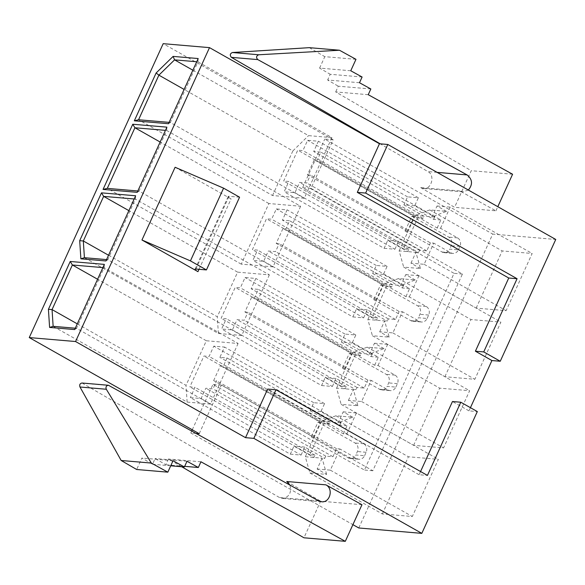 <?xml version="1.0" encoding="UTF-8"?>
<svg xmlns="http://www.w3.org/2000/svg" width="585" height="585" viewBox="0 0 585 585"><rect width="100%" height="100%" fill="white"/><g stroke="black" fill="none" stroke-linecap="round" stroke-linejoin="round"><path stroke-width="0.44" stroke-dasharray="2.92 2.19" d="M326.649 474.391L322.101 458.157L305.319 456.724L309.867 472.958L326.649 474.391L317.15 469.024L322.101 458.157L324.733 458.384L325.779 456.095L332.967 456.709L336.616 448.702L339.973 448.995L330.328 470.15L317.15 469.024M320.894 411.621L310.108 410.699L313.757 402.692L324.543 403.621L320.894 411.621L340.894 422.933L338.254 422.706L352.704 417.215L335.929 415.781L321.479 421.273L330.108 422.012L329.062 424.3L323.907 423.854L309.838 454.735L314.993 455.174L313.948 457.463L293.955 446.15L290.306 454.157L190.33 397.61L201.116 398.531L205.81 388.243L212.998 388.857L216.647 380.85L213.649 380.594L220.428 365.727L223.419 365.983L227.068 357.976L219.88 357.362L224.567 347.073L213.781 346.152L209.094 356.44L203.938 356.002L189.869 386.882L195.024 387.321L190.33 397.61M352.704 417.215L343.205 411.84L338.254 422.706L330.108 422.012L310.108 410.699M321.479 421.273L305.319 456.724M313.757 402.692L213.781 346.152M329.062 424.3L209.094 356.44M320.397 422.275L318.028 422.07L311.249 436.936L313.626 437.141L320.397 422.275L220.428 365.727M313.626 437.141L213.649 380.594M314.993 455.174L195.024 387.321M290.306 454.157L301.092 455.079L201.116 398.531M301.092 455.079L304.741 447.072L324.733 458.384M325.779 456.095L205.81 388.243M413.617 445.339L439.679 388.162L469.638 390.721L443.576 447.898L413.617 445.339L341.135 404.345L357.918 405.778L353.369 389.544L336.594 388.111L341.135 404.345M476.161 308.112L502.215 250.928L532.174 253.488L506.12 310.672L476.161 308.112L403.679 267.118L420.454 268.552L415.906 252.31L399.131 250.877L403.679 267.118M470.435 407.686L468.987 410.86L477.316 411.577M358.78 527.977L492.716 234.08L555.75 239.462M444.892 376.725L470.947 319.549L500.906 322.108L474.852 379.285L444.892 376.725L372.411 335.731L389.186 337.165L384.637 320.924L367.863 319.49L372.411 335.731M382.349 513.952L408.41 456.775L438.37 459.335L412.308 516.511L382.349 513.952L309.867 472.958M357.918 405.778L348.419 400.403L361.603 401.529L371.241 380.374L367.885 380.089L247.916 312.236L244.918 311.98L251.696 297.114L254.694 297.37L258.336 289.363L251.148 288.749L255.842 278.46L245.056 277.539L240.362 287.827L235.214 287.389L221.137 318.262L226.293 318.708L221.598 328.997L232.384 329.918L237.079 319.629L244.267 320.244L247.916 312.236M348.419 400.403L353.369 389.544L356.002 389.771L357.047 387.482L364.236 388.096L367.885 380.089M352.163 343.007L341.384 342.086L345.026 334.079L355.812 335L352.163 343.007L372.162 354.32L369.523 354.093L383.972 348.601L367.197 347.168L352.748 352.66L361.376 353.398L360.331 355.68L355.183 355.241L341.106 386.122L346.261 386.561L345.223 388.849L325.223 377.537L321.575 385.544L221.598 328.997M383.972 348.601L374.473 343.227L369.523 354.093L361.376 353.398L341.384 342.086M352.748 352.66L336.594 388.111M345.026 334.079L245.056 277.539M360.331 355.68L240.362 287.827M351.673 353.654L349.296 353.457L342.517 368.323L344.894 368.528L351.673 353.654L251.696 297.114M344.894 368.528L244.918 311.98M346.261 386.561L226.293 318.708M321.575 385.544L332.36 386.466L232.384 329.918M332.36 386.466L336.009 378.458L356.002 389.771M357.047 387.482L237.079 319.629M389.186 337.165L379.687 331.79L392.871 332.916L402.509 311.761L399.153 311.476L279.184 243.623L276.193 243.367L282.964 228.501L285.963 228.757L289.612 220.75L282.416 220.136L287.111 209.839L276.325 208.918L271.63 219.214L266.482 218.775L252.406 249.649L257.561 250.087L252.874 260.383L263.659 261.305L268.347 251.009L275.535 251.623L279.184 243.623M379.687 331.79L384.637 320.924L387.277 321.15L388.316 318.869L395.504 319.483L399.153 311.476M383.438 274.394L372.652 273.473L376.301 265.466L387.087 266.387L383.438 274.394L403.431 285.699L400.791 285.473L415.24 279.981L398.465 278.548L384.016 284.039L392.645 284.778L391.606 287.067L386.451 286.628L372.382 317.501L377.53 317.947L376.491 320.229L356.492 308.924L352.843 316.924L252.874 260.383M415.24 279.981L405.749 274.614L400.791 285.473L392.645 284.778L372.652 273.473M384.016 284.039L367.863 319.49M376.301 265.466L276.325 208.918M391.606 287.067L271.63 219.214M382.941 285.041L380.564 284.836L373.786 299.71L376.162 299.908L382.941 285.041L282.964 228.501M376.162 299.908L276.193 243.367M377.53 317.947L257.561 250.087M352.843 316.924L363.629 317.845L263.659 261.305M363.629 317.845L367.278 309.845L387.277 321.15M388.316 318.869L268.347 251.009M420.454 268.552L410.955 263.177L424.14 264.303L433.778 243.148L430.428 242.863L310.452 175.003L307.461 174.747L314.233 159.88L317.231 160.136L320.88 152.137L313.692 151.522L318.379 141.226L307.593 140.305L302.906 150.601L297.75 150.155L283.681 181.036L288.829 181.474L284.142 191.77L294.928 192.692L299.615 182.396L306.811 183.01L310.452 175.003M410.955 263.177L415.906 252.31L418.546 252.537L419.584 250.248L426.779 250.863L430.428 242.863M414.707 205.781L403.921 204.852L407.57 196.852L418.355 197.774L414.707 205.781L434.699 217.086L432.066 216.859L446.516 211.368L429.734 209.935L415.284 215.426L423.913 216.165L422.875 218.454L417.719 218.015L403.65 248.888L408.798 249.327L407.76 251.616L387.767 240.311L384.118 248.311L284.142 191.77M446.516 211.368L437.017 206L432.066 216.859L423.913 216.165L403.921 204.852M415.284 215.426L399.131 250.877M407.57 196.852L307.593 140.305M422.875 218.454L302.906 150.601M414.209 216.428L411.833 216.223L405.061 231.09L407.431 231.294L414.209 216.428L314.233 159.88M407.431 231.294L307.461 174.747M408.798 249.327L288.829 181.474M384.118 248.311L394.904 249.232L294.928 192.692M394.904 249.232L398.546 241.232L418.546 252.537M419.584 250.248L299.615 182.396M196.246 433.448L190.82 432.98L352.901 524.657M361.976 504.731L320.631 501.199L303.959 537.79M286.745 481.506L320.631 501.199M468.351 190.037L462.793 191.851L459.825 190.944L495.919 210.834L454.574 207.302L420.681 187.602L423.489 188.494C431.533 189.642 435.335 175.346 427.979 171.595L380.191 143.822M199.207 433.697L221.357 385.098L372.799 470.749L462.435 274.058L310.993 188.399L333.143 139.8L324.755 139.084L492.716 234.08M333.143 139.8L163.186 43.67M190.82 432.98L191.741 430.962M192.275 429.785L212.969 384.382L364.411 470.033L454.048 273.341L302.606 187.683L324.755 139.084M468.987 410.86L452.468 401.522M420.564 471.532L419.116 474.713L427.445 475.422M419.116 474.713L267.674 389.054M239.572 197.196L229.042 196.297A6.537 1.155 -155.5 0 0 228.208 196.48A6.537 1.155 -155.5 0 0 231.09 198.929L175.105 167.259M221.357 385.098L212.969 384.382M372.799 470.749L364.411 470.033M462.435 274.058L454.048 273.341M310.993 188.399L302.606 187.683M512.592 174.235L471.247 170.703L454.574 207.302M495.919 210.834L497.806 206.695M368.236 94.697L335.68 91.918L471.247 170.703M370.839 88.978L338.284 86.2L335.68 91.918M359.497 82.734L327.637 80.006L338.284 86.2M362.1 77.015L330.24 74.288L327.637 80.006M350.759 70.763L319.585 68.101L330.24 74.288M355.972 59.326L324.799 56.665L319.585 68.101M309.304 47.663L324.799 56.665M181.701 466.742L168.392 459.006L165.782 464.724L155.135 458.53L152.524 464.249L141.87 458.062L136.663 469.499M200.94 461.784L168.392 459.006M184.677 466.34L165.782 464.724M186.995 461.258L155.135 458.53M170.725 465.806L152.524 464.249M173.043 460.724L141.87 458.062M82.068 383.014L279.447 497.513L282.248 498.405C289.231 497.25 291.783 492.797 289.897 485.045M192.867 70.207L308.536 135.632L331.907 137.629L197.942 61.856L196.721 61.754M331.907 137.629L304.288 198.242L170.323 122.47L197.942 61.856L198.183 58.544M304.288 198.242L272.53 195.529L138.565 119.757M169.094 122.367L170.323 122.47L168.473 123.727M272.53 195.529L292.851 150.93L184.107 89.425M292.851 150.93L308.536 135.632M426.779 250.863L306.811 183.01M405.061 231.09L442.048 252.011A6.384 5.631 94.9 0 0 444.11 252.654A6.384 5.631 94.9 0 0 449.653 249.122L458.384 249.868A6.384 5.631 -85.1 0 1 452.841 253.4A6.384 5.631 -85.1 0 1 450.779 252.757L433.778 243.148M458.384 249.868L459.942 246.439A6.384 5.631 -85.1 0 0 457.55 237.89L440.556 228.282L437.2 227.996L317.231 160.136M411.833 216.223L448.827 237.144A6.384 5.631 94.9 0 1 451.218 245.693L449.653 249.122M437.2 227.996L440.849 219.989L320.88 152.137M440.849 219.989L433.66 219.375L313.692 151.522M418.355 197.774L318.379 141.226M433.66 219.375L434.699 217.086M417.719 218.015L297.75 150.155M403.65 248.888L283.681 181.036M437.017 206L450.194 207.127L532.174 253.488M440.556 228.282L450.194 207.127M424.14 264.303L506.12 310.672M429.734 209.935L502.215 250.928M398.546 241.232L387.767 240.311M300.639 206.249L273.019 266.855L241.261 264.142L268.881 203.529L300.639 206.249L166.674 130.477L165.453 130.367M268.881 203.529L160.136 142.031M273.019 266.855L139.047 191.083L166.674 130.477L166.915 127.157M241.261 264.142L107.296 188.37M137.826 190.981L139.047 191.083L137.204 192.341M395.504 319.483L275.535 251.623M373.786 299.71L410.78 320.631A6.384 5.631 94.9 0 0 412.842 321.275A6.384 5.631 94.9 0 0 418.385 317.735L427.108 318.481A6.384 5.631 -85.1 0 1 421.566 322.013A6.384 5.631 -85.1 0 1 419.503 321.377L402.509 311.761M427.108 318.481L428.673 315.052A6.384 5.631 -85.1 0 0 426.282 306.511L409.288 296.895L405.931 296.61L285.963 228.757M380.564 284.836L417.551 305.765A6.384 5.631 94.9 0 1 419.95 314.306L418.385 317.735M405.931 296.61L409.58 288.602L289.612 220.75M409.58 288.602L402.385 287.988L282.416 220.136M387.087 266.387L287.111 209.839M402.385 287.988L403.431 285.699M386.451 286.628L266.482 218.775M372.382 317.501L252.406 249.649M405.749 274.614L418.926 275.74L500.906 322.108M409.288 296.895L418.926 275.74M392.871 332.916L474.852 379.285M398.465 278.548L470.947 319.549M367.278 309.845L356.492 308.924M108.539 255.243L217.284 316.748L237.612 272.149L269.371 274.862L135.398 199.09L134.177 198.988M237.612 272.149L128.868 210.644M269.371 274.862L241.744 335.468L107.779 259.696L135.398 199.09L135.64 195.778M241.744 335.468L218.38 333.472L84.415 257.7M106.558 259.594L107.779 259.696L105.936 260.961M218.38 333.472L217.284 316.748M364.236 388.096L244.267 320.244M342.517 368.323L379.511 389.244A6.384 5.631 94.9 0 0 381.574 389.888A6.384 5.631 94.9 0 0 387.116 386.356L395.84 387.102A6.384 5.631 -85.1 0 1 390.297 390.634A6.384 5.631 -85.1 0 1 388.235 389.99L371.241 380.374M395.84 387.102L397.405 383.665A6.384 5.631 -85.1 0 0 395.014 375.124L378.02 365.508L374.663 365.223L254.694 297.37M349.296 353.457L386.283 374.378A6.384 5.631 94.9 0 1 388.681 382.919L387.116 386.356M374.663 365.223L378.312 357.216L258.336 289.363M378.312 357.216L371.117 356.601L251.148 288.749M355.812 335L255.842 278.46M371.117 356.601L372.162 354.32M355.183 355.241L235.214 287.389M341.106 386.122L221.137 318.262M374.473 343.227L387.658 344.353L469.638 390.721M378.02 365.508L387.658 344.353M361.603 401.529L443.576 447.898M367.197 347.168L439.679 388.162M336.009 378.458L325.223 377.537M77.271 323.856L186.015 385.361L206.344 340.762L238.102 343.475L104.13 267.703L102.909 267.601M206.344 340.762L97.6 279.257M238.102 343.475L210.476 404.089L76.511 328.317L104.13 267.703L104.371 264.391M210.476 404.089L187.112 402.085L53.14 326.32M75.289 328.207L76.511 328.317L74.668 329.574M187.112 402.085L186.015 385.361M336.616 448.702L216.647 380.85M332.967 456.709L212.998 388.857M311.249 436.936L348.243 457.858A6.384 5.631 94.9 0 0 350.305 458.501A6.384 5.631 94.9 0 0 355.848 454.969L364.572 455.715A6.384 5.631 -85.1 0 1 359.029 459.247A6.384 5.631 -85.1 0 1 356.967 458.603L339.973 448.995M364.572 455.715L366.137 452.285A6.384 5.631 -85.1 0 0 363.746 443.737L346.744 434.121L343.395 433.836L223.419 365.983M318.028 422.07L355.015 442.991A6.384 5.631 94.9 0 1 357.406 451.54L355.848 454.969M343.395 433.836L347.037 425.836L227.068 357.976M347.037 425.836L339.848 425.222L219.88 357.362M324.543 403.621L224.567 347.073M339.848 425.222L340.894 422.933M323.907 423.854L203.938 356.002M309.838 454.735L189.869 386.882M343.205 411.84L356.389 412.966L438.37 459.335M346.744 434.121L356.389 412.966M330.328 470.15L412.308 516.511M335.929 415.781L408.41 456.775M304.741 447.072L293.955 446.15M459.825 190.944L420.681 187.602M199.024 269.297L231.09 198.929M195.895 269.027L229.042 196.297M437.127 172.37L427.979 171.595M109.271 385.522L82.873 383.27M318.591 500.855L279.447 497.513M442.048 252.011L450.779 252.757M457.55 237.89L448.827 237.144M459.942 246.439L451.218 245.693M410.78 320.631L419.503 321.377M426.282 306.511L417.551 305.765M428.673 315.052L419.95 314.306M379.511 389.244L388.235 389.99M395.014 375.124L386.283 374.378M397.405 383.665L388.681 382.919M348.243 457.858L356.967 458.603M363.746 443.737L355.015 442.991M366.137 452.285L357.406 451.54M195.068 269.21L228.208 196.48M462.793 191.851L423.489 188.494M321.56 501.762L282.248 498.405M444.11 252.654L452.841 253.4M412.842 321.275L421.566 322.013M381.574 389.888L390.297 390.634M350.305 458.501L359.029 459.247"/><path stroke-width="0.88" d="M245.524 437.66L253.853 438.37L421.814 533.366L477.316 411.577L460.797 402.231L427.445 475.422L276.003 389.771L267.674 389.054L245.524 437.66L75.567 341.53L29.25 337.574L163.186 43.67L209.503 47.634L379.46 143.756L387.789 144.473L555.75 239.462L500.248 361.259L491.919 360.543L470.435 407.686M421.814 533.366L358.78 527.977L352.901 524.657M49.601 327.432L48.423 309.304L70.222 261.473L104.371 264.391L74.668 329.574L49.601 327.432L53.14 326.32L75.289 328.207M79.692 240.691L101.49 192.853L135.64 195.778L105.936 260.961L80.876 258.819L79.692 240.691L83.319 240.976L108.539 255.243M137.204 192.341L103.055 189.423L132.758 124.239L166.915 127.157L137.204 192.341M198.183 58.544L168.473 123.727L134.323 120.81L156.122 72.979L173.116 56.401L198.183 58.544M75.567 341.53L209.503 47.634M29.25 337.574L199.207 433.697L196.246 433.448M325.889 484.848C333.706 488.643 330.05 502.946 321.56 501.762L318.591 500.855L108.422 385.266C106.243 385.647 105.534 386.978 106.309 389.252L151.332 463.071L167.829 472.161L173.043 460.724L184.385 466.976L186.995 461.258L198.337 467.503L200.94 461.784L345.304 541.33L361.976 504.731L325.889 484.848L286.745 481.506L289.897 485.045M191.741 430.962L192.275 429.785M387.789 144.473L365.64 193.072L517.082 278.723L483.729 351.914L500.248 361.259M276.003 389.771L253.853 438.37M379.46 143.756L357.311 192.363L365.64 193.072M357.311 192.363L508.753 278.014L517.082 278.723M508.753 278.014L475.4 351.205L483.729 351.914M475.4 351.205L491.919 360.543M420.564 471.532L452.468 401.522L460.797 402.231M197.942 271.659L141.958 239.996L175.105 167.259L223.58 188.151L239.572 197.196L206.432 269.926L195.895 269.027A6.537 1.155 -155.5 0 0 195.068 269.21A6.537 1.155 -155.5 0 0 197.942 271.659L199.024 269.297M141.958 239.996L190.432 260.881L223.58 188.151M190.432 260.881L206.432 269.926M497.806 206.695L512.592 174.235L368.236 94.697L370.839 88.978L359.497 82.734L362.1 77.015L350.759 70.763L355.972 59.326L339.476 50.237L309.304 47.663L232.406 52.518C230 53.637 229.664 55.246 231.404 57.352L380.191 143.822M339.476 50.237L258.738 54.771C256.237 55.875 255.923 57.491 257.802 59.604L467.122 174.937L437.127 172.37M468.351 190.037C472.914 184.472 472.504 179.434 467.122 174.937M345.304 541.33L303.959 537.79L181.701 466.742M198.337 467.503L184.677 466.34M184.385 466.976L170.725 465.806M167.829 472.161L136.663 469.499L121.168 460.49L79.969 386.999C79.289 384.733 79.991 383.402 82.068 383.014M151.332 463.071L121.168 460.49M196.721 61.754L174.571 59.86L192.867 70.207M184.107 89.425L158.886 75.158L138.565 119.757L169.094 122.367M165.453 130.367L134.916 127.764L107.296 188.37L137.826 190.981M160.136 142.031L134.916 127.764L132.758 124.239M134.177 198.988L103.647 196.377L83.319 240.976L84.415 257.7L106.558 259.594M128.868 210.644L103.647 196.377L101.49 192.853M102.909 267.601L72.372 264.99L52.05 309.589L77.271 323.856M97.6 279.257L72.372 264.99L70.222 261.473M53.14 326.32L52.05 309.589L48.423 309.304M156.122 72.979L158.886 75.158L174.571 59.86L173.116 56.401M134.323 120.81L138.565 119.757M107.296 188.37L103.055 189.423M84.415 257.7L80.876 258.819M258.738 54.771L232.406 52.518M257.802 59.604L231.404 57.352M106.309 389.252L79.969 386.999M108.437 385.266L82.054 383.014"/></g></svg>
